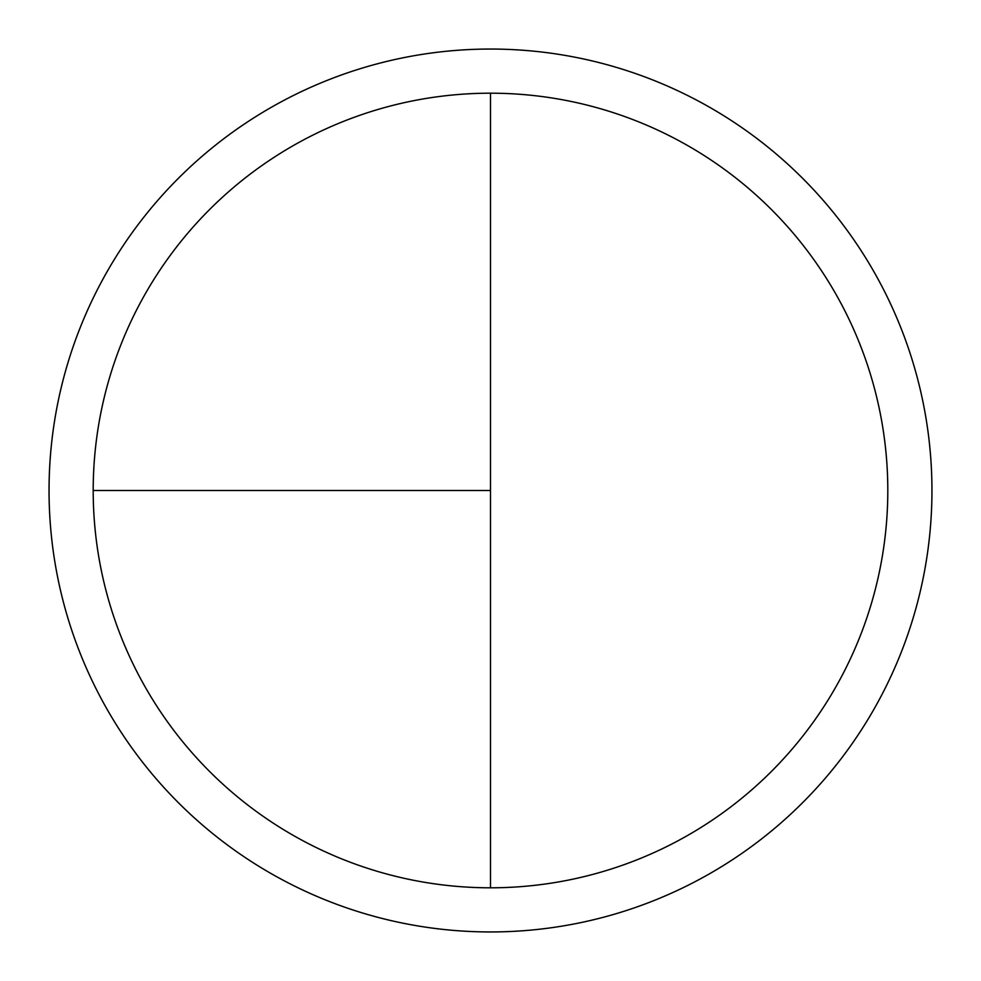 <?xml version="1.0" encoding="UTF-8"?>
<svg xmlns="http://www.w3.org/2000/svg" width="981" height="981" viewBox="0 0 981 981"><rect width="100%" height="100%" fill="white"/><g stroke="black" fill="none" stroke-linecap="round" stroke-linejoin="round"><path stroke-width="1.47" d="M490.5 49.05A441.45 441.45 0 0 0 49.05 490.5A441.45 441.45 0 0 0 490.5 931.95A441.45 441.45 0 0 0 931.95 490.5A441.45 441.45 0 0 0 490.5 49.05M93.195 490.5L490.5 490.5L490.5 93.195A397.305 397.305 0 0 0 93.195 490.5A397.305 397.305 0 0 0 490.5 887.805A397.305 397.305 0 0 0 887.805 490.5A397.305 397.305 0 0 0 490.5 93.195L490.5 887.805"/></g></svg>
